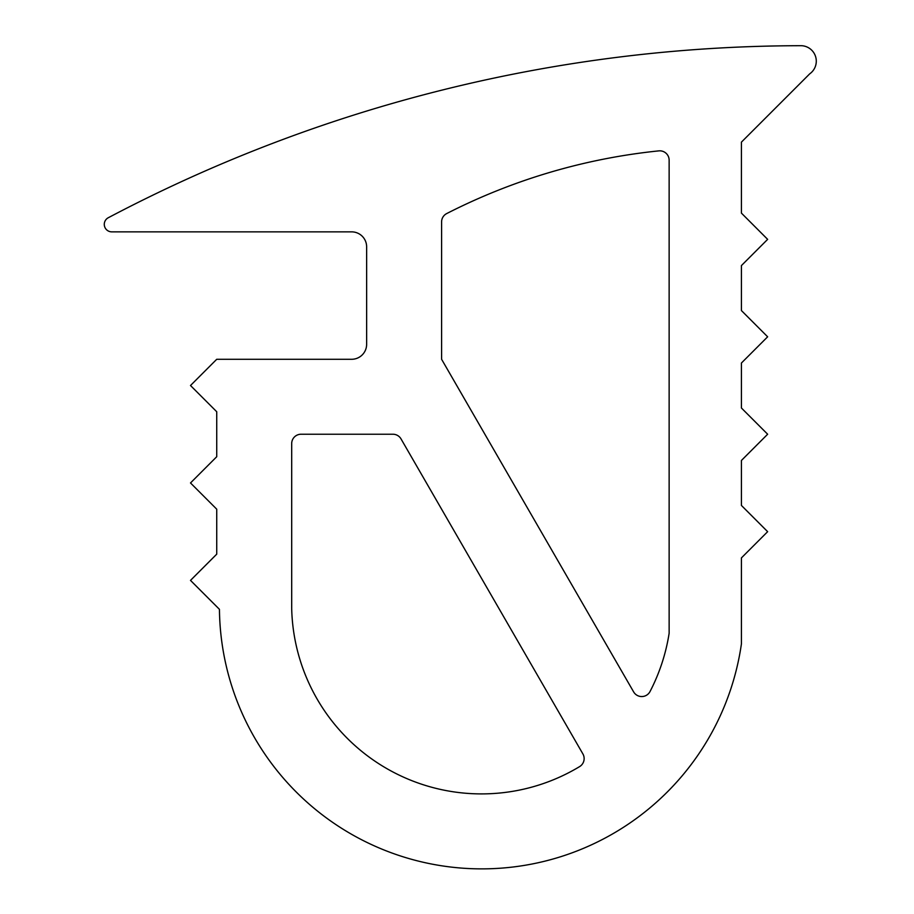 <?xml version="1.0" encoding="UTF-8"?>
<svg xmlns="http://www.w3.org/2000/svg" width="914" height="914" viewBox="0 0 914 914"><rect width="100%" height="100%" fill="white"/><g stroke="black" fill="none" stroke-linecap="round" stroke-linejoin="round"><path stroke-width="1.37" d="M741.414 407.998L741.414 363.029L767.646 336.798L741.414 310.554L741.414 265.586L767.646 239.354L741.414 213.111L741.414 142.138L809.701 73.851A15.492 15.492 0 0 0 801.498 45.7A1487.889 1487.889 0 0 0 108.298 217.726A7.495 7.495 0 0 0 111.794 231.859L351.65 231.859A14.99 14.99 0 0 1 366.64 246.849L366.64 344.292A14.99 14.99 0 0 1 351.65 359.282L216.732 359.282L190.5 385.514L216.732 411.746L216.732 456.714L190.5 482.958L216.732 509.189L216.732 554.158L190.5 580.39L219.44 609.33A262.341 262.341 0 0 0 464.415 868.3A262.341 262.341 0 0 0 741.414 643.924L741.414 557.906L767.646 531.674L741.414 505.442L741.414 460.473L767.646 434.23L741.414 407.998M669.139 160.201L669.139 633.242A189.883 189.883 0 0 1 650.048 691.498A9.368 9.368 0 0 1 633.619 691.875L441.599 359.282L441.599 221.908A9.368 9.368 0 0 1 446.706 213.568A601.115 601.115 0 0 1 658.811 150.879A9.368 9.368 0 0 1 669.139 160.201M401.029 438.914L582.881 753.901A9.368 9.368 0 0 1 579.613 766.606A189.883 189.883 0 0 1 291.692 608.541L291.692 443.598A9.368 9.368 0 0 1 301.06 434.23L392.917 434.23A9.368 9.368 0 0 1 401.029 438.914"/></g></svg>
